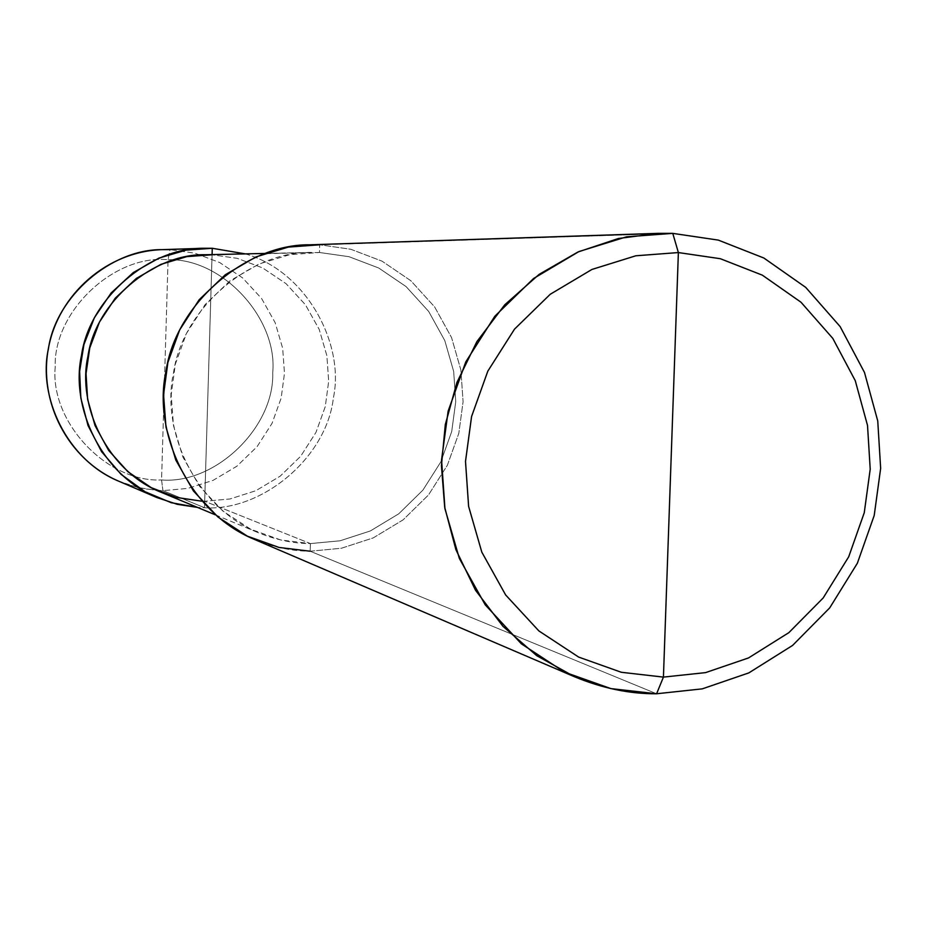 <?xml version="1.0" encoding="UTF-8"?>
<svg xmlns="http://www.w3.org/2000/svg" width="927" height="927" viewBox="0 0 927 927"><rect width="100%" height="100%" fill="white"/><g stroke="black" fill="none" stroke-linecap="round" stroke-linejoin="round"><path stroke-width="0.7" stroke-dasharray="4.63 3.48" d="M245.331 253.882C306.269 271.124 344.89 343.801 333.407 397.799C326.605 458.123 261.205 511.704 204.496 507.729L212.086 254.601L204.496 507.729L162.943 490.626L161.565 479.954L168.054 259.734C113.963 254.23 53.163 311.75 55.203 367.208C50.081 422.492 107.405 482.712 161.565 479.954C107.405 482.712 50.081 422.492 55.203 367.208C53.163 311.75 113.963 254.23 168.054 259.734L170.047 249.641L212.271 248.274L170.047 249.641L168.054 259.734L161.565 479.954C215.574 484.392 274.554 427.115 272.723 372.724C277.926 318.506 222.41 258.042 168.054 259.734C222.41 258.042 277.926 318.506 272.723 372.724C274.554 427.115 215.574 484.392 161.565 479.954L162.943 490.626L144.172 488.807L128.146 484.751L118.586 481.125L137.775 487.475L156.779 490.371L162.943 490.626L187.764 488.413L213.083 480.36L236.883 466.211L257.092 446.652L272.086 423.268L281.148 398.135L284.485 373.291L282.677 348.297L275.168 322.7L261.611 298.529L242.596 277.903L219.629 262.503L194.763 253.141L170.047 249.641L194.763 253.141L219.629 262.503L242.596 277.903L261.611 298.529L275.168 322.7L282.677 348.297L284.485 373.291L281.148 398.135L272.086 423.268L257.092 446.652L236.883 466.211L213.083 480.36L187.764 488.413L162.943 490.626L204.496 507.729L197.555 507.428L204.496 507.729C261.205 511.704 326.605 458.123 333.407 397.799C344.89 343.801 306.269 271.124 245.331 253.882M162.202 249.641L170.047 249.641M201.68 501.183L204.693 501.264L212.074 254.786L311.727 252.434C250.974 250.823 182.758 307.776 173.546 372.642C160.522 430.522 195.667 507.787 258.876 532.932C276.397 539.954 293.581 543.512 310.406 543.581L204.693 501.264L182.943 498.911L160.742 492.121M205.458 254.74L212.074 254.786L204.693 501.264L230 498.969L255.829 490.719L280.105 476.235L300.719 456.223L316.014 432.295L325.273 406.594L328.691 381.182L326.86 355.632L319.224 329.456L305.412 304.74L286.037 283.65L262.631 267.915L237.289 258.343L212.074 254.786L237.289 258.343L262.631 267.915L286.037 283.65L305.412 304.74L319.224 329.456L326.86 355.632L328.691 381.182L325.273 406.594L316.014 432.295L300.719 456.223L280.105 476.235L255.829 490.719L230 498.969L204.693 501.264L310.406 543.581L280.811 539.989L250.811 529.282L222.886 511.101L199.572 486.316L182.828 456.941L173.488 425.609L171.205 394.879L175.307 364.288L186.489 333.372L204.994 304.728L229.826 280.962L258.9 264.033L289.618 254.693L319.479 252.492L319.722 244.798L672.77 233.372M309.838 244.798L319.722 244.798L319.479 252.492L349.015 256.698L378.691 267.996L406.061 286.57L428.691 311.46L444.798 340.603L453.674 371.46L455.748 401.588L451.704 431.553L440.835 461.889L422.897 490.14L398.761 513.801L370.325 530.962L340.07 540.789L310.406 543.581L310.163 551.217L656.594 693.767L310.163 551.217L310.406 543.581L340.07 540.789L370.325 530.962L398.761 513.801L422.897 490.14L440.835 461.889L451.704 431.553L455.748 401.588L453.674 371.46L444.798 340.603L428.691 311.46L406.061 286.57L378.691 267.996L349.015 256.698L319.479 252.492L212.074 254.786M310.163 551.217L341.391 548.251L373.222 537.903L403.129 519.838L428.529 494.925L447.393 465.203L458.819 433.291L463.083 401.762L460.893 370.058L451.565 337.602L434.636 306.918L410.835 280.73L382.04 261.159L350.812 249.259L319.722 244.798L350.812 249.259L382.04 261.159L410.835 280.73L434.636 306.918L451.565 337.602L460.893 370.058L463.083 401.762L458.819 433.291L447.393 465.203L428.529 494.925L403.129 519.838L373.222 537.903L341.391 548.251L310.163 551.217C291.924 551.159 273.314 547.208 254.334 539.375M643.987 234.299L319.722 244.798M215.423 514.867L258.876 532.932M264.682 253.453L311.727 252.434"/><path stroke-width="1.39" d="M212.271 248.274L245.331 253.882L212.271 248.274L203.847 248.274C149.548 247.555 89.618 298.135 81.518 355.261C70.128 406.304 100.834 474.45 156.883 497.556L177.312 504.323L197.555 507.428L171.205 502.701L145.006 491.716L121.113 474.392L101.622 451.716L88.03 425.539L80.846 398.1L79.618 371.449L83.917 344.589L94.392 317.694L111.159 292.967L133.279 272.573L158.969 258.1L185.991 250.139L212.271 248.274L212.086 254.601L212.271 248.274M170.047 249.641L162.202 249.641C111.634 248.981 55.898 295.933 48.389 348.946C37.81 396.316 66.396 459.595 118.586 481.125C66.396 459.595 37.81 396.316 48.389 348.946C55.898 295.933 111.634 248.981 162.202 249.641C107.891 251.217 58.517 293.697 48.459 348.065C38.053 402.353 68.563 459.896 118.586 481.125L156.883 497.556M672.77 233.372L718.298 240.105L763.86 258.019L805.702 287.37L840.14 326.594L864.485 372.457L877.753 420.974L880.65 468.344L874.207 515.482L857.359 563.245L829.711 607.88L792.573 645.435L748.854 672.886L702.295 688.854L656.594 693.767L663.431 677.104L705.574 672.62L748.518 657.938L788.877 632.631L823.164 597.985L848.703 556.803L864.265 512.701L870.21 469.178L867.521 425.447L855.262 380.673L832.77 338.355L800.974 302.202L762.365 275.168L720.337 258.714L678.379 252.561L720.337 258.714L762.365 275.168L800.974 302.202L832.77 338.355L855.262 380.673L867.521 425.447L870.21 469.178L864.265 512.701L848.703 556.803L823.164 597.985L788.877 632.631L748.518 657.938L705.574 672.62L663.431 677.104L678.379 252.561L635.818 255.782L591.924 269.456L550.232 294.276L514.52 329.131L487.811 371.171L471.576 416.524L465.505 461.391L468.61 506.374L481.82 552.156L505.644 594.96L538.854 630.905L578.645 657.081L621.345 672.284L663.431 677.104L656.594 693.767L610.928 688.61L564.578 672.168L521.345 643.813L485.238 604.844L459.328 558.402L444.948 508.703L441.553 459.862L448.135 411.148L465.783 361.901L494.809 316.269L533.616 278.471L578.912 251.576L626.571 236.802L672.77 233.372L658.274 233.349L618.413 238.494L577.903 252.028L539.155 274.357L504.752 304.798L476.872 341.646L456.93 382.469L445.308 424.578L441.437 465.621L444.705 507.278L455.899 549.641L475.493 590.209L502.955 626.328L536.768 655.69L574.705 676.837C602.573 688.321 629.862 693.964 656.594 693.767L702.295 688.854L748.854 672.886L792.573 645.435L829.711 607.88L857.359 563.245L874.207 515.482L880.65 468.344L877.753 420.974L864.485 372.457L840.14 326.594L805.702 287.37L763.86 258.019L718.298 240.105L672.77 233.372L678.379 252.561L663.431 677.104L621.345 672.284L578.645 657.081L538.854 630.905L505.644 594.96L481.82 552.156L468.61 506.374L465.505 461.391L471.576 416.524L487.811 371.171L514.52 329.131L550.232 294.276L591.924 269.456L635.818 255.782L678.379 252.561L672.77 233.372L643.987 234.299M212.074 254.786L186.848 256.605L160.916 264.357L136.339 278.424L115.272 298.181L99.467 322.051L89.768 347.915L86.026 373.616L87.613 399.282L95.052 425.586L108.691 450.476L127.938 471.75L151.252 487.672L176.524 497.428L201.68 501.183M215.423 514.867L160.742 492.121C106.848 470.661 76.929 405.261 87.926 356.362C95.701 301.542 153.65 253.395 205.458 254.74L264.682 253.453M319.722 244.798L288.274 247.103L255.933 256.918L225.307 274.74L199.154 299.757L179.664 329.919L167.88 362.48L163.558 394.705L165.968 427.057L175.806 460.059L193.453 490.986L218.007 517.069L247.428 536.2L279.015 547.451L310.163 551.217M574.705 676.837L254.334 539.375C188.587 512.283 152.526 431.773 166.003 371.356C175.609 303.743 246.165 243.905 309.838 244.798L658.274 233.349M162.202 249.641L203.847 248.274"/></g></svg>
